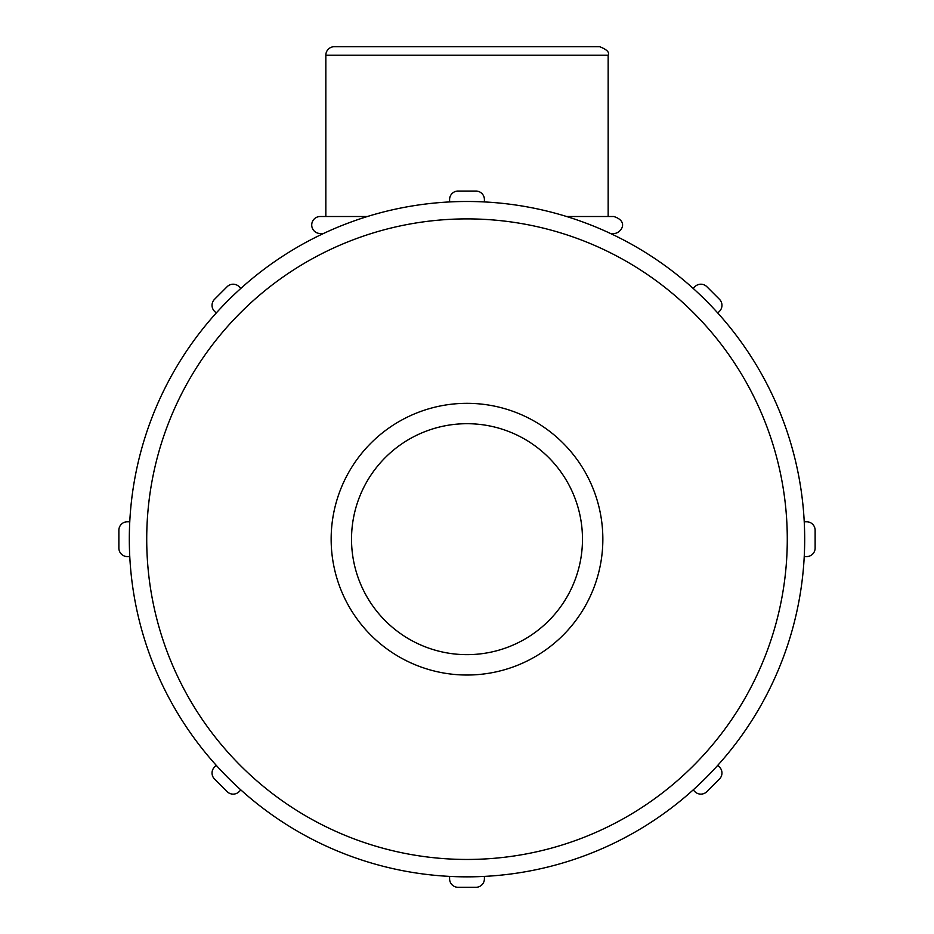 <?xml version="1.0" encoding="UTF-8"?>
<svg xmlns="http://www.w3.org/2000/svg" width="934" height="934" viewBox="0 0 934 934"><rect width="100%" height="100%" fill="white"/><g stroke="black" fill="none" stroke-linecap="round" stroke-linejoin="round"><path stroke-width="1.4" d="M240.844 789.942L239.151 791.635A8.488 8.488 0 0 1 227.137 791.635L214.528 779.026A8.488 8.488 0 0 1 214.528 767.024L216.233 765.32M129.768 556.582L127.363 556.582A8.488 8.488 0 0 1 118.875 548.083L118.875 530.255A8.488 8.488 0 0 1 127.363 521.767L129.768 521.767M216.233 313.018L214.528 311.326A8.488 8.488 0 0 1 214.528 299.312L227.137 286.703A8.488 8.488 0 0 1 239.151 286.703L240.844 288.408M449.593 201.942L449.593 199.537A8.488 8.488 0 0 1 458.08 191.05L475.92 191.05A8.488 8.488 0 0 1 484.407 199.537L484.407 201.942M693.156 288.408L694.849 286.703A8.488 8.488 0 0 1 706.863 286.703L719.472 299.312A8.488 8.488 0 0 1 719.472 311.326L717.767 313.018M804.232 521.767L806.637 521.767A8.488 8.488 0 0 1 815.125 530.255L815.125 548.083A8.488 8.488 0 0 1 806.637 556.582L804.232 556.582M717.767 765.32L719.472 767.024A8.488 8.488 0 0 1 719.472 779.026L706.863 791.635A8.488 8.488 0 0 1 694.849 791.635L693.156 789.942M467 876.851A337.688 337.688 0 0 0 759.447 370.331A337.688 337.688 0 0 0 174.553 370.331A337.688 337.688 0 0 0 467 876.851M484.407 878.812L484.407 876.407L484.407 878.812A8.488 8.488 0 0 1 475.92 887.3L458.08 887.3A8.488 8.488 0 0 1 449.593 878.812L449.593 876.407M467 859.455A320.28 320.28 0 0 0 787.28 539.175A320.28 320.28 0 0 0 467 218.895A320.28 320.28 0 0 0 146.72 539.175A320.28 320.28 0 0 0 467 859.455M467 675.025A135.85 135.85 0 0 0 584.649 471.25A135.85 135.85 0 0 0 349.351 471.25A135.85 135.85 0 0 0 467 675.025M467 654.652A115.477 115.477 0 0 0 582.477 539.175A115.477 115.477 0 0 0 467 423.697A115.477 115.477 0 0 0 351.523 539.175A115.477 115.477 0 0 0 467 654.652M367.377 216.513L320.222 216.513A8.488 8.488 0 0 0 311.722 225.012A8.488 8.488 0 0 0 320.222 233.5L323.491 233.5M610.509 233.5L613.778 233.5C620.515 233.815 629.679 221.51 613.778 216.513L566.623 216.513M608.162 55.188L325.838 55.188A8.488 8.488 0 0 1 334.337 46.7L599.663 46.7C606.878 49.525 609.704 52.351 608.162 55.188L608.162 216.513M325.838 55.188L325.838 216.513"/></g></svg>
